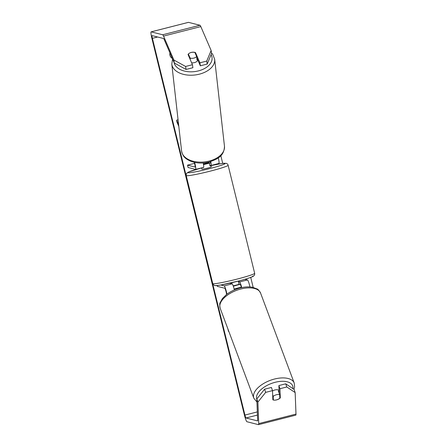 <?xml version="1.0" encoding="UTF-8"?>
<svg xmlns="http://www.w3.org/2000/svg" width="447" height="447" viewBox="0 0 447 447"><rect width="100%" height="100%" fill="white"/><g stroke="black" fill="none" stroke-linecap="round" stroke-linejoin="round"><path stroke-width="0.67" d="M178.062 119.757L176.632 120.126L178.621 124.719M194.601 162.395A5.817 0.749 75.7 0 1 195.63 169.396A5.817 0.749 75.7 0 1 195.579 169.391L188.086 167.502L187.511 165.15L194.998 167.044A3.392 0.436 75.7 0 0 195.032 167.044A3.392 0.436 75.7 0 0 194.238 162.317M203.497 167.374A5.817 0.749 -104.3 0 0 203.553 167.374A5.817 0.749 -104.3 0 0 203.178 162.976M218.27 157.858A5.817 0.749 75.7 0 1 218.924 163.451L211.006 165.468A5.817 0.749 75.7 0 1 210.95 165.468L209.816 165.183M210.403 161.663A3.392 0.436 75.7 0 1 210.408 163.121A3.392 0.436 75.7 0 1 210.375 163.121L208.861 162.736A4.85 0.335 -13.8 0 0 203.391 164.015A4.85 0.335 166.2 0 1 208.319 162.837L209.302 163.088L209.989 165.904A4.85 0.335 166.2 0 0 210.95 165.468M194.54 163.356L187.511 165.15M210.733 161.557A5.817 0.749 75.7 0 1 211.006 165.468M178.806 126.395L176.911 121.997L176.632 120.126M197.803 59.92A4.85 3.006 173.6 0 1 194.244 62.664A4.85 3.006 173.6 0 1 191.629 62.815M188.36 54.026A4.85 3.006 173.6 0 1 191.282 52.455A4.85 3.006 173.6 0 1 194.903 52.506L196.652 56.557A4.85 3.006 173.6 0 1 193.735 58.127A4.85 3.006 173.6 0 1 190.115 58.076L188.366 54.065A4.85 3.028 171.6 0 0 188.042 54.506L192.45 64.714L185.611 66.463L186.053 69.458L174.308 63.01L173.866 60.01L185.611 66.463M190.299 59.73L190.115 58.076M197.513 59.25A4.85 3.006 173.6 0 1 197.038 59.954L196.652 56.557M256.818 398.925L264.59 389.208L265.663 392.371L257.891 402.082L256.818 398.925L257.651 420.443A2.911 0.374 75.7 0 1 257.567 420.89A2.911 0.374 75.7 0 1 257.539 420.89L246.034 417.984A2.911 0.374 75.7 0 1 244.934 415.062L152.399 38.336A2.911 0.374 75.7 0 1 152.092 35.62A2.911 0.374 75.7 0 1 152.12 35.62L163.624 38.526A2.911 0.374 75.7 0 1 163.982 39.096L174.308 63.01M253.186 287.421L250.728 277.397M222.718 163.378L220.824 155.651M169.955 52.93A4.85 4.794 104.2 0 0 172.324 58.412M234.139 288.991L240.721 287.315L240.899 287.79M240.788 287.332L234.144 289.025M240.039 284.286L233.312 286.242M257.891 402.082L258.724 423.6A6.789 0.872 75.7 0 1 258.528 424.65A6.789 0.872 75.7 0 1 258.461 424.65L246.962 421.744A6.789 0.872 75.7 0 1 244.38 414.922L151.851 38.196A6.789 0.872 75.7 0 1 151.131 31.86A6.789 0.872 75.7 0 1 151.198 31.86L162.697 34.771A6.789 0.872 75.7 0 1 163.541 36.101L173.866 60.01M295.16 392.572L286.795 386.973L285.722 383.817L294.087 389.415L295.16 392.572L295.992 414.09A6.789 0.872 75.7 0 1 295.797 415.14L258.528 424.65M151.131 31.86L188.405 22.35A6.789 0.872 75.7 0 1 188.466 22.35L199.971 25.256A6.789 0.872 75.7 0 1 200.815 26.585L211.14 50.5L211.582 53.5L207.184 64.066L200.345 65.815L199.904 62.815L206.743 61.071L211.14 50.5M189.735 53.014A4.85 3.028 171.6 0 1 195.495 52.601L199.904 62.815M192.45 64.714L192.892 67.715L186.053 69.458M207.184 64.066L206.743 61.071M200.345 65.815L196.758 57.507M285.722 383.817L278.883 385.565L279.179 393.243M265.663 392.371L272.502 390.622L271.43 387.465L264.59 389.208M274.994 400.138A4.85 2.475 161.3 0 0 276.626 399.881A4.85 2.475 161.3 0 0 280.314 397.908L279.956 388.722L278.883 385.565M279.738 396.226L280.314 397.908M286.795 386.973L279.956 388.722M272.502 390.622L272.854 399.814A4.85 2.475 161.3 0 0 273.335 399.981L273.346 400.02A4.85 2.458 159.5 0 0 276.609 399.841A4.85 2.458 159.5 0 0 279.816 398.21L279.677 394.561A4.85 2.458 159.5 0 0 276.414 394.74A4.85 2.458 159.5 0 0 273.206 396.377L273.346 400.02M195.78 54.534L195.495 52.601M228.836 331.395L228.546 331.467L228.512 330.529M230.987 283.348A4.85 0.335 -13.8 0 0 230.596 283.482L232.11 283.867A5.817 0.749 75.7 0 1 234.373 289.935M226.925 294.193A5.817 0.749 -104.3 0 0 224.193 285.884L220.74 285.013M249.962 286.94A5.817 0.749 -104.3 0 0 247.487 279.945L244.9 279.291M226.523 294.506L226.512 294.288A3.392 0.436 -104.3 0 0 225.791 290.651A3.392 0.436 -104.3 0 0 224.768 288.237L217.276 286.343L217.074 285.521M241.419 287.672A3.392 0.436 -104.3 0 0 240.14 284.314L239.005 284.024M241.726 287.605A5.817 0.749 -104.3 0 0 239.564 281.962L238.43 281.677M227.847 328.757L228.546 331.467M210.95 165.457L211.297 166.865A4.85 0.335 166.2 0 1 206.972 168.273A4.85 0.335 166.2 0 1 201.927 169.212A4.85 0.335 166.2 0 1 201.876 169.178L201.53 167.77M203.43 167.401L203.469 167.569A4.85 0.335 166.2 0 1 201.832 167.809M209.302 163.088A4.85 0.335 166.2 0 1 203.497 164.608M209.894 165.502A4.85 0.335 166.2 0 1 210.721 165.412M232.032 283.845L231.853 283.124A4.85 0.335 166.2 0 1 229.965 283.353A4.85 0.335 166.2 0 1 229.914 283.325L229.875 283.163M239.29 280.85L239.329 281.012A4.85 0.335 166.2 0 1 238.374 281.459L239.067 284.275A4.85 0.335 166.2 0 1 233.155 285.817M231.049 283.599L230.97 283.275M203.469 167.569L203.122 167.48M279.079 390.522A4.85 2.458 159.5 0 0 274.654 390.041A4.85 2.458 159.5 0 0 272.514 390.941M279.677 394.561L278.358 391.041A4.85 2.458 159.5 0 1 279.107 391.348M272.67 394.941L273.206 396.377M214.672 59.3L224.467 146.208A21.579 13.388 173.6 0 1 208.475 161.25A21.579 13.388 173.6 0 1 181.588 151.041L171.793 64.133A21.579 13.388 -6.4 0 0 198.68 74.336A21.579 13.388 -6.4 0 0 214.672 59.3L212.75 54.411L211.498 52.925M211.073 54.724A19.154 11.885 173.6 0 1 197.859 71.028A19.154 11.885 173.6 0 1 174.051 62.412M257.321 411.899L244.934 415.062M157.607 37.006L152.399 38.336M200.815 26.585L163.541 36.101M257.444 415.073L246.034 417.984M295.992 414.09L258.724 423.6M188.466 22.35L151.198 31.86M199.971 25.256L162.697 34.771M232.11 283.867L224.193 285.884M247.487 279.945L239.564 281.962M212.968 283.7A21.579 1.492 -13.8 0 0 235.413 279.52A21.579 1.492 -13.8 0 0 254.656 273.262C254.829 274.553 254.393 275.531 253.343 276.201C252.533 276.956 246.509 278.939 239.732 280.738L220.745 285.013C216.208 285.627 214.191 285.773 214.705 285.454C213.253 284.745 212.599 284.108 212.744 283.554A21.579 1.492 -13.8 0 0 212.968 283.7M252.678 276.062A19.154 1.324 166.2 0 1 236.994 281.442A19.154 1.324 166.2 0 1 215.873 285.454M254.656 273.262L228.115 165.222A21.579 1.492 166.2 0 1 208.872 171.486A21.579 1.492 166.2 0 1 186.433 175.66A21.579 1.492 166.2 0 1 186.209 175.515L212.744 283.554M186.209 175.515L186.282 174.067L186.98 173L188.768 171.927L201.569 167.927A19.154 1.324 -13.8 0 0 188.181 172.715A19.154 1.324 -13.8 0 0 209.302 168.709A19.154 1.324 -13.8 0 0 224.986 163.323A19.154 1.324 -13.8 0 0 210.99 165.619L221.93 163.485L226.137 163.317M294.232 383.079L260.567 293.053A21.579 10.94 159.5 0 0 239.916 289.254A21.579 10.94 159.5 0 0 220.147 308.167L253.812 398.193A21.579 10.94 -20.5 0 1 273.581 379.279A21.579 10.94 -20.5 0 1 294.232 383.079L294.612 387.007L293.958 389.326M292.936 388.644A19.154 9.711 159.5 0 0 274.363 382.515A19.154 9.711 159.5 0 0 256.835 399.35M195.63 169.396L203.553 167.374M171.793 64.133L172.564 58.97M181.588 151.041C182.957 157.394 186.237 158.998 190.215 161.021C195.758 163.25 201.82 163.641 208.414 162.194C216.985 159.439 224.232 156.433 224.467 146.208M228.115 165.222C227.976 164.384 227.322 163.753 226.16 163.323M260.567 293.053C258.992 290.394 257.796 289.013 256.986 288.918L252.544 287.281C248.582 286.544 244.174 286.851 239.313 288.198C234.502 289.572 230.266 291.651 226.612 294.433L222.41 298.546L220.136 302.697C219.589 303.301 219.594 305.128 220.147 308.167M253.812 398.193L256.941 402.037"/></g></svg>
